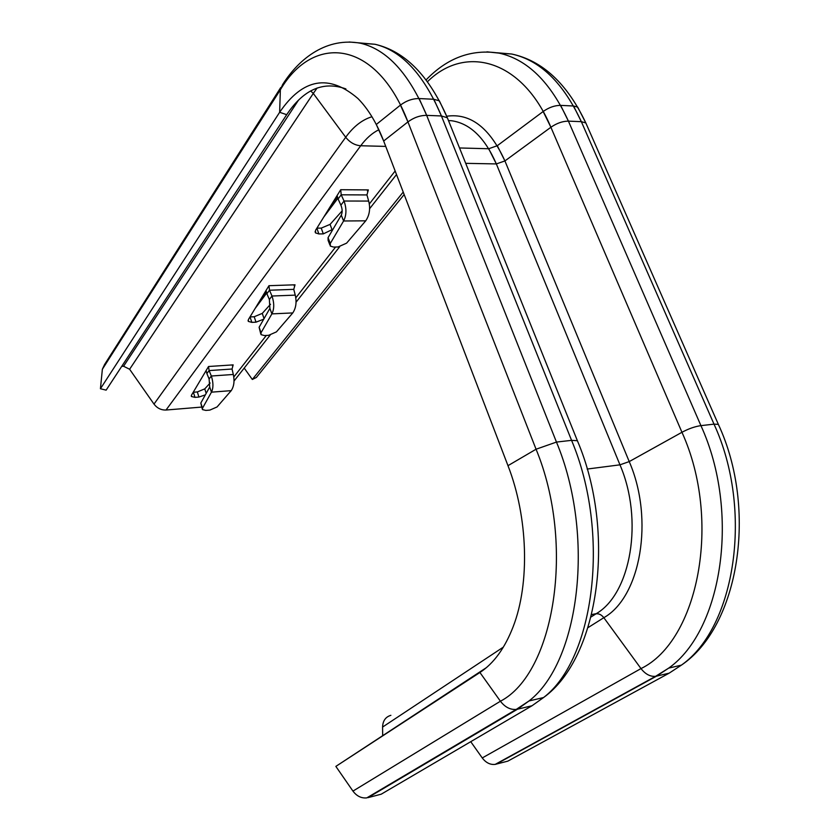 <?xml version="1.0" encoding="UTF-8"?>
<svg xmlns="http://www.w3.org/2000/svg" width="840" height="840" viewBox="0 0 840 840"><rect width="100%" height="100%" fill="white"/><g stroke="black" fill="none" stroke-linecap="round" stroke-linejoin="round"><path stroke-width="1.26" d="M294.189 285.747L295.029 284.823L293.769 289.359L295.25 295.134C296.835 302.148 296.016 308.07 292.782 312.921L276.423 331.884L268.59 335.328L264.39 335.559L261.03 334.635L261.051 332.714L271.877 313.887C274.302 309.026 274.334 303.072 271.992 296.026L269.367 299.492L266.889 293.706L269.504 290.22L268.947 285.705L248.399 319.557L248.335 321.405L251.843 322.371L256 322.171L263.728 319.179M232.428 365.694L233.173 364.885L232.05 369.022L233.321 374.472C234.696 381.034 233.993 386.431 231.221 390.642L217.056 406.959L209.864 410.088L205.895 410.424L202.472 409.594L202.514 408.177L211.459 392.165C213.465 387.975 213.423 382.599 211.323 376.016L209.097 378.956L206.882 373.527L209.108 370.577L208.52 366.524L191.51 395.147L191.447 396.512L194.985 397.362L198.922 397.047L205.349 394.863M201.642 407.075L166.026 410.025C161.175 410.183 157.153 408.198 153.993 404.093L129.623 369.254L123.575 366.251L121.716 366.366M367.385 190.984L368.351 189.913L366.933 194.933L368.687 201.075C370.534 208.572 369.558 215.166 365.726 220.826L346.574 243.17L337.985 246.981L333.543 247.065L330.309 246.089L330.288 243.442L343.592 220.983C346.542 215.261 346.7 208.614 344.043 201.023L340.904 205.16L338.09 198.965L341.208 194.806L340.715 189.725L315.546 230.328L315.514 232.901L318.895 233.94L323.306 233.877L333.018 229.204M249.984 316.932L254.205 316.743L262.279 313.383L270.522 304.258M193.232 392.249L197.337 391.933L204.761 388.878L210.147 382.998M316.901 228.144L321.237 228.102L330.089 224.375L342.163 210.861M266.889 293.706L266.007 290.546M295.25 295.134L271.992 296.026L269.504 290.22L293.769 289.359M292.782 312.921L271.877 313.887L269.892 308.375L269.367 299.492M260.726 333.774L259.109 327.274L269.892 308.375M206.882 373.527L206.094 370.598M233.321 374.472L211.323 376.016L209.108 370.577L232.05 369.022M231.221 390.642L211.459 392.165L209.716 386.978L209.097 378.956M202.283 408.996L200.812 403.053L209.716 386.978M360.087 43.145L375.029 44.279C404.975 51.219 429.082 75.716 447.353 117.758L439.383 100.853L433.85 99.267L419.129 98.553C412.545 98.522 406.319 100.706 400.449 105.105L376.288 124.478L383.67 141.015L507.98 465.675C528.024 516.926 529.988 583.17 513.261 626.441C504.956 648.018 493.836 663.369 479.923 672.494L335.853 766.395L485.52 668.22L335.853 766.395L352.957 791.101L335.853 766.395L486.392 667.643L479.923 672.494C493.836 663.369 504.956 648.018 513.261 626.441C529.988 583.17 528.024 516.926 507.98 465.675L383.67 141.015C376.645 122.892 368.056 108.717 357.903 98.49C328.933 73.71 302.841 78.309 279.647 112.287L286.692 114.681C303.587 89.397 323.327 80.808 345.901 88.914M280.718 87.57L104.622 364.445L102.364 369.254L100.433 388.742L279.647 112.287L280.361 89.775C313.688 33.169 376.541 39.638 407.935 121.905L536.057 449.221C575.621 544.782 554.253 673.418 500.419 701.222L352.957 791.101C356.748 796.163 361.368 798.42 366.796 797.885C361.368 798.42 356.748 796.163 352.957 791.101L500.419 701.222L479.923 672.494L500.419 701.222C504.945 707.112 510.206 709.852 516.222 709.433C510.206 709.852 504.945 707.112 500.419 701.222C554.253 673.418 575.621 544.782 536.057 449.221L507.98 465.675L536.057 449.221L556.458 442.071C595.497 535.49 579.537 662.277 528.99 700.97L517.524 709.202L367.994 797.643L381.224 794.189L367.994 797.643L516.222 709.433L366.796 797.885L516.222 709.433L528.99 700.97L517.524 709.202L516.222 709.433L528.99 700.97L543.553 697.547L532.004 705.758L381.224 794.189L532.004 705.758L517.524 709.202L532.004 705.758L543.553 697.547C599.582 657.321 616.35 532.004 577.385 440.717L571.567 440.349C610.691 533.043 594.478 658.938 543.553 697.547C599.582 657.321 616.35 532.004 577.385 440.717L571.567 440.349L556.458 442.071C595.497 535.49 579.537 662.277 528.99 700.97L543.553 697.547C594.478 658.938 610.691 533.043 571.567 440.349L556.458 442.071L536.057 449.221L407.935 121.905L383.67 141.015L407.935 121.905C413.847 117.537 420.094 115.364 426.668 115.364L556.458 442.071L426.668 115.364C420.094 115.364 413.847 117.537 407.935 121.905L400.449 105.105M100.433 388.742L106.134 390.138L286.692 114.681M404.166 194.523L256.358 377.475L252.315 379.47L244.209 368.078M252.315 379.47L403.221 192.066M497.102 52.763L511.76 54.033C542.493 60.638 567.178 83.601 585.816 122.924L581.343 121.674L714.01 424.147C753.669 509.985 735.336 627.449 681.408 665.133C739 626.325 757.911 509.208 718.347 424.358L714.01 424.147C753.669 509.985 735.336 627.449 681.408 665.133L669.154 673.155L507.843 761.135L495.191 764.389C490.256 764.925 485.94 762.773 482.255 757.943L470.747 741.689L482.255 757.943C485.94 762.773 490.256 764.925 495.191 764.389L507.843 761.135L669.154 673.155L656.502 676.158L496.062 764.2L655.567 676.337C650.212 676.746 645.351 674.174 640.994 668.587L482.255 757.943L640.994 668.587L603.834 617.694C601.503 614.744 598.909 613.452 596.033 613.82L591.129 616.928L596.012 613.82L591.696 614.691L596.012 613.82L591.119 616.938L596.012 613.82C598.909 613.452 601.503 614.744 603.834 617.694L588.084 627.585L603.834 617.694C640.5 597.125 654.423 519.414 629.223 461.591L619.962 464.835C643.745 519.823 630.882 593.618 596.305 613.641C630.882 593.618 643.745 519.823 619.962 464.835L587.139 469.056L619.962 464.835L496.346 163.926L465.707 163.338L496.346 163.926L619.962 464.835L629.223 461.591C654.423 519.414 640.5 597.125 603.834 617.694L640.994 668.587C698.26 640.847 722.179 520.695 681.954 432.285L629.223 461.591L504.924 160.934L496.346 163.926C484.911 137.75 469.969 123.354 451.521 120.729L449.138 120.635M390.883 715.323C385.581 716.898 382.82 720.815 382.578 727.062L382.673 735.325L382.578 727.062C382.82 720.815 385.581 716.898 390.883 715.323M338.09 198.965L337.103 195.562M368.687 201.075L344.043 201.023L341.208 194.806L366.933 194.933M365.726 220.826L343.592 220.983L341.292 215.114C342.552 212.258 342.426 208.94 340.904 205.16M329.837 244.86L328.094 240.324L328.062 237.657L341.292 215.114M573.542 105.998L577.689 107.1L585.816 122.924L581.343 121.674L568.418 121.139L700.928 425.639C740.544 512.096 722.389 630.336 668.692 668.115L655.567 676.337C650.212 676.746 645.351 674.174 640.994 668.587C698.26 640.847 722.179 520.695 681.954 432.285L629.223 461.591L504.924 160.934L496.346 163.926L488.712 148.743L497.291 145.709L543.154 111.51C548.993 107.405 554.82 105.357 560.637 105.378L573.542 105.998L581.343 121.674L714.01 424.147L700.928 425.639C694.995 426.479 688.674 428.694 681.954 432.285L550.893 127.26L504.924 160.934C489.794 127.743 470.379 112.844 446.712 116.235M459.512 147.966L488.712 148.743M269.189 285.684L294.808 284.812M208.751 366.492L232.974 364.885M166.026 410.025L360.717 145.751C354.889 145.309 349.892 142.475 345.713 137.256C353.388 126.599 362.135 119.763 371.942 116.739M233.803 376.992L266.343 335.444M295.806 297.822L335.601 247.023M369.338 203.952L395.157 170.993M385.739 146.402L360.717 145.751C366.145 138.39 372.204 133.046 378.882 129.727M340.967 189.714L368.12 189.903M262.279 313.383L264.043 318.633M254.205 316.743L256 322.171M250.037 316.932L251.843 322.371M259.109 327.274L261.051 332.714M204.761 388.878L206.167 393.372M197.337 391.933L198.922 397.047M193.4 392.238L194.985 397.362M200.812 403.053L202.514 408.177M503.402 647.083L382.578 727.062L503.402 647.083M153.993 404.093L345.713 137.256L313.288 93.439L317.142 87.98M129.623 369.254L313.288 93.439L310.685 90.93M123.575 366.251L298.515 100.128M349.188 42L375.029 44.279C401.667 50.61 423.801 74.508 441.42 115.962L447.353 117.758L441.42 115.962L571.567 440.349L441.42 115.962L426.668 115.364C409.112 73.636 387.114 49.602 360.665 43.26C327.38 37.013 299.681 57.624 282.692 84.473L280.361 89.775L102.364 369.254M486.948 51.838L499.096 53.13C527.268 59.336 550.379 82.016 568.418 121.139C562.622 121.16 556.773 123.197 550.893 127.26L681.954 432.285C688.674 428.694 694.995 426.479 700.928 425.639C740.544 512.096 722.389 630.336 668.692 668.115L656.502 676.158L669.154 673.155L681.408 665.133C739 626.325 757.911 509.208 718.347 424.358L714.01 424.147L700.928 425.639L568.418 121.139C562.622 121.16 556.773 123.197 550.893 127.26L504.924 160.934L497.291 145.709M427.445 81.732C465.171 44.205 522.396 59.315 550.893 127.26L543.154 111.51M426.09 79.916C447.342 57.782 471.681 48.857 499.096 53.13L511.76 54.033C540.078 60.228 563.262 82.782 581.343 121.674L568.418 121.139L560.637 105.378M255.14 308.448L266.668 293.097M323.788 217.035L337.838 198.324M330.089 224.375L332.178 230.15M321.237 228.102L323.306 233.877M316.858 228.218L318.895 233.94M328.062 237.657L330.288 243.442M433.85 99.267L441.42 115.962L426.668 115.364L419.129 98.553M248.062 320.576L248.335 321.405M191.258 395.934L191.447 396.512M234.024 381.024L270.144 335.129M296.058 302.19L339.633 246.813M369.621 208.709L396.512 174.541M655.567 676.337L495.191 764.389L655.567 676.337L668.692 668.115L681.408 665.133L668.692 668.115L655.567 676.337M591.727 614.554L596.305 613.641L591.727 614.554M447.353 117.758L577.385 440.717L447.353 117.758M585.816 122.924L718.347 424.358L585.816 122.924M261.397 298.147L266.248 291.669M331.443 204.687L337.365 196.781M315.084 231.672L315.514 232.901"/></g></svg>
